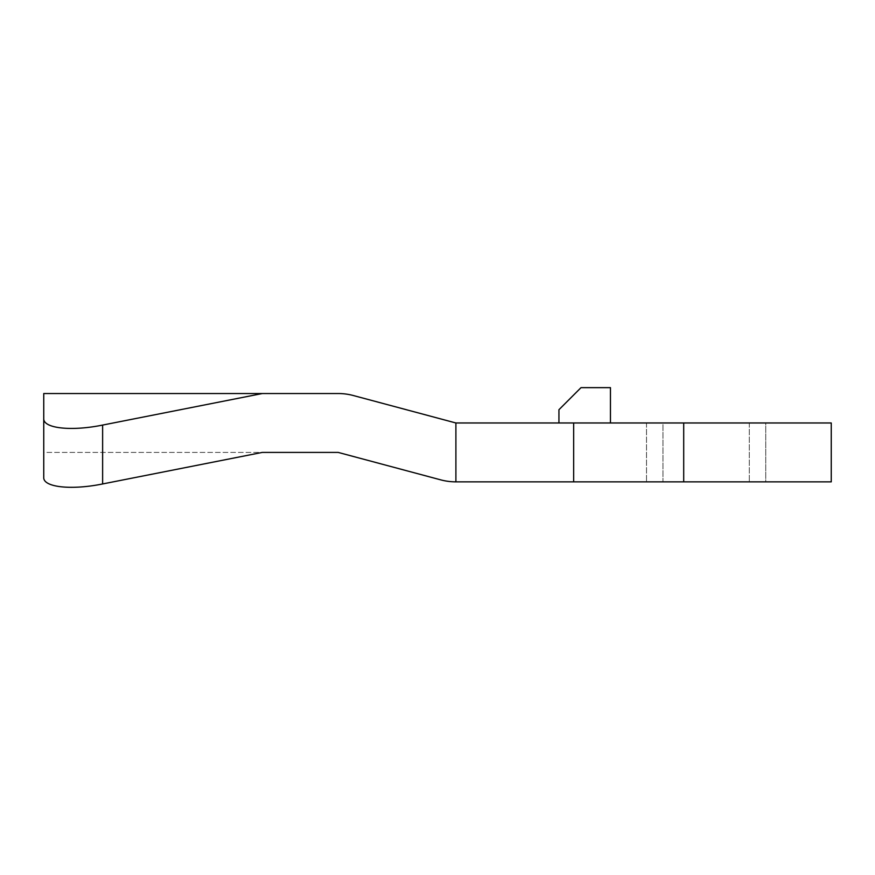 <?xml version="1.0" encoding="UTF-8"?>
<svg xmlns="http://www.w3.org/2000/svg" width="875" height="875" viewBox="0 0 875 875"><rect width="100%" height="100%" fill="white"/><g stroke="black" fill="none" stroke-linecap="round" stroke-linejoin="round"><path stroke-width="0.66" stroke-dasharray="4.38 3.28" d="M831.25 422.975L455.897 422.975L455.897 481.852L831.25 481.852M573.661 422.975L573.661 481.852M43.75 393.531L43.75 418.523C43.094 428.378 71.159 431.495 102.627 425.075L262.325 393.531L43.75 393.531M43.75 477.411C43.094 487.255 71.159 490.372 102.627 483.952L262.325 452.408L43.75 452.408L43.75 477.411L43.75 452.408L338.144 452.408L440.683 479.85A58.877 58.877 0 0 0 455.897 481.852M455.897 422.975L353.369 395.533A58.877 58.877 0 0 0 338.144 393.531L262.325 393.531M558.939 422.975L610.455 422.975L610.455 387.647L581.011 387.647L558.939 409.719L558.939 422.975L610.455 422.975M662.977 422.975L749.295 422.975L662.977 422.975L662.977 481.852L749.295 481.852L646.516 481.852L662.977 481.852L662.977 422.975M765.745 422.975L749.295 422.975L765.745 422.975L765.745 481.852L749.295 481.852L765.745 481.852L765.745 422.975M646.516 422.975L646.516 481.852L646.516 422.975M749.295 422.975L749.295 481.852L749.295 422.975M683.703 422.975L683.703 481.852M102.627 425.075L102.627 483.952"/><path stroke-width="1.31" d="M43.75 393.531L43.75 477.411C43.094 487.255 71.159 490.372 102.627 483.952L262.325 452.408L338.144 452.408L440.683 479.85A58.877 58.877 0 0 0 455.897 481.852L455.897 422.975L353.369 395.533A58.877 58.877 0 0 0 338.144 393.531L43.75 393.531M262.325 393.531L102.627 425.075C71.159 431.495 43.094 428.378 43.75 418.523L43.75 477.411M455.897 422.975L683.703 422.975L683.703 481.852L831.25 481.852L831.25 422.975L683.703 422.975M683.703 481.852L455.897 481.852M573.661 422.975L573.661 481.852M610.455 422.975L610.455 387.647L581.011 387.647L558.939 409.719L558.939 422.975M102.627 425.075L102.627 483.952"/></g></svg>
